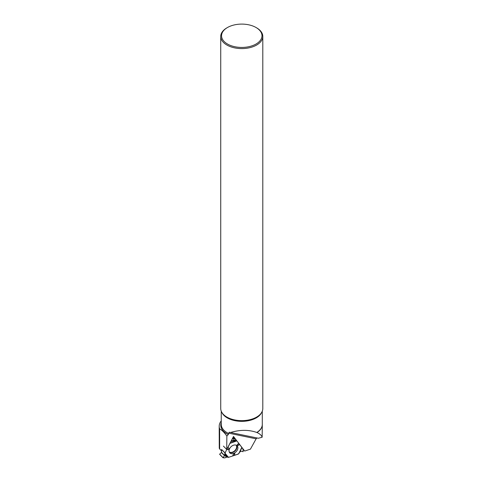 <?xml version="1.0" encoding="UTF-8"?>
<svg xmlns="http://www.w3.org/2000/svg" width="482" height="482" viewBox="0 0 482 482"><rect width="100%" height="100%" fill="white"/><g stroke="black" fill="none" stroke-linecap="round" stroke-linejoin="round"><path stroke-width="0.72" d="M223.003 457.623L224.847 457.9L226.841 457.063L228.498 457.358L234.722 455.285L228.498 457.358L226.841 457.063L224.847 457.9L222.997 457.755L224.54 455.725L225.1 452.893L226.92 449.097L225.058 453.056L221.581 449.489L221.551 452.405L219.653 454.183L223.003 457.623L224.54 455.725L225.058 453.056M227.98 447.374L230.119 442.964L227.98 447.374L229.215 448.676L228.36 449.772L227.01 448.923M234.18 455.219L234.8 453.664L234.722 455.285L238.68 453.803L241.837 447.326L237.024 441.042L233.439 437.409M225.1 452.893L221.581 449.489M241.91 447.615L242.904 448.941L243.181 451.688L240.946 451.17L239.434 452.441L240.946 451.17L243.181 451.688L242.904 448.941L241.91 447.615L239.879 451.977M257.093 437.975L256.123 438.819L250.423 449.152L244.681 451.062L241.837 447.326M233.089 437.276L233.999 438.234L233.746 439.97L236.909 440.976M241.813 447.38L237.024 441.042L233.8 439.994L233.999 438.234L232.017 439.325L233.872 438.21L233.047 437.355M241.886 447.404L238.68 453.803M233.517 445.217A5.103 3.561 135.8 0 0 229.649 448.585A5.103 3.561 135.8 0 0 229.655 452.725A5.103 3.561 135.8 0 0 235.957 451.893A5.103 3.561 135.8 0 0 236.957 445.615A5.103 3.561 135.8 0 0 233.517 445.217M227.655 447.694L229.215 448.676M226.92 449.405L228.36 449.772M232.631 455.978L233.625 453.785L234.8 453.664M232.896 455.604L233.625 453.785M239.807 444.675L237.584 445.567L237.258 444.591L238.783 443.338M222.979 457.743L219.653 454.183M239.367 444.157L237.584 445.567M239.59 444.422L238.783 443.368L237.258 444.591M222.967 457.725L219.623 454.297M262.292 424.088A20.539 11.857 180 0 1 262.31 424.564A20.539 11.857 180 0 1 256.972 432.541L256.786 432.468C248.814 429.643 240.072 429.649 230.559 432.499L229.197 432.246L228.317 434.535L226.859 436.083C224.467 432.619 222.057 430.209 219.635 428.86A22.576 13.032 180 0 1 219.196 426.299L219.268 448.332L221.569 451.056M219.635 428.86L219.635 449.067M219.196 426.299A22.576 13.032 180 0 1 221.244 420.876M244.681 451.062L242.934 449.272M230.559 432.499L258.364 438.24L262.154 437.252L262.31 424.564M236.915 440.928L233.505 436.481L226.721 449.483L226.859 436.083M256.647 27.854L256.056 27.516A20.208 11.664 180 0 1 256.056 44.019A20.208 11.664 180 0 1 227.48 44.019A20.208 11.664 180 0 1 227.48 27.516A20.208 11.664 180 0 1 256.056 27.516L256.641 27.854A21.039 12.146 180 0 1 256.647 27.854A21.039 12.146 180 0 1 262.804 36.445A21.039 12.146 180 0 1 241.771 48.592A21.039 12.146 180 0 1 220.732 36.445A21.039 12.146 180 0 1 226.895 27.854L227.48 27.516M262.804 36.445L262.804 408.489A21.039 12.146 180 0 1 260.973 413.448A21.039 12.146 180 0 1 241.771 420.635A21.039 12.146 180 0 1 222.564 413.448A21.039 12.146 180 0 1 220.732 408.489L220.732 36.445M256.972 432.541C259.858 433.812 261.587 435.385 262.154 437.252M226.721 449.483L223.413 446.091M233.216 437.023L236.993 441.012M234.722 455.285L238.457 454.002L239.427 452.447M221.467 452.574L224.54 455.725M221.551 452.405L224.612 455.55M236.108 445.139A4.844 3.374 -44.2 0 1 234.782 450.688A4.844 3.374 -44.2 0 1 229.197 451.863M233.077 437.288L233.951 438.186M236.445 445.284A4.989 3.476 -44.2 0 1 235.065 450.977A4.989 3.476 -44.2 0 1 229.33 452.206M228.239 457.37L224.998 453.55M224.805 453.767L226.841 457.063M228.498 457.358L225.052 453.297M230.083 443.344L236.686 440.928M226.203 457.159L224.618 454.598M230.131 443.091L236.349 440.819M235.788 440.548L230.872 441.524M231.215 440.861L234.674 440.174M221.244 422.66A20.997 12.122 0 0 0 228.317 434.535M256.123 438.819L228.775 433.173M261.63 412.496A20.527 11.851 180 0 1 256.786 417.581A20.527 11.851 180 0 1 227.257 417.882A20.527 11.851 180 0 1 221.907 412.496M260.973 413.448L260.666 413.845A20.702 11.954 180 0 1 241.771 420.919A20.702 11.954 180 0 1 222.871 413.845L222.564 413.448M228.769 433.565A20.527 11.851 180 0 1 221.244 424.395L221.244 411.152M262.292 411.152L262.292 424.395A20.527 11.851 180 0 1 256.786 432.468M233.535 437.463L237.011 441.03M241.892 447.404L238.903 453.538"/></g></svg>
